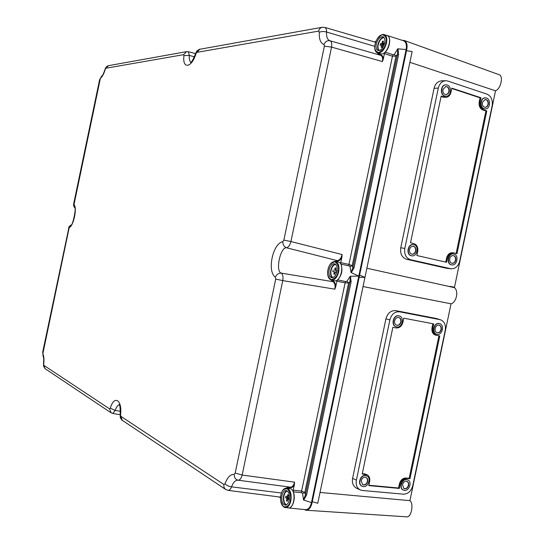 <?xml version="1.0" encoding="UTF-8"?>
<svg xmlns="http://www.w3.org/2000/svg" width="544" height="544" viewBox="0 0 544 544"><rect width="100%" height="100%" fill="white"/><g stroke="black" fill="none" stroke-linecap="round" stroke-linejoin="round"><path stroke-width="0.82" d="M320.028 492.463L409.911 500.65C413.943 502.921 411.597 518.493 406.15 516.8L306.061 510.224C309.169 510.007 311.243 507.171 312.283 501.704L317.771 503.268L364.963 277.386L359.156 277.324L359.618 275.121L364.963 277.386L412.148 51.503L406.497 50.742L359.618 275.121M306.061 510.224L304.225 509.544M396.685 326.917C402.084 328.202 404.77 317.349 399.398 315.962L398.99 315.86C393.38 314.5 390.878 325.978 396.59 326.896L396.685 326.917M396.426 326.862L396.331 326.842C390.606 325.924 393.108 314.412 398.738 315.778L399.269 315.921M363.324 486.608C368.179 487.342 371.409 478.169 367.057 476.007L365.629 475.551C360.59 474.749 357.449 484.48 362.161 486.302L363.324 486.608M362.032 486.241L361.91 486.186C357.184 484.357 360.339 474.613 365.391 475.408L366.942 475.939M404.498 490.402C409.19 491.116 412.284 481.991 408.027 479.992L406.756 479.597C401.894 478.822 398.888 488.464 403.464 490.137L404.498 490.402M403.335 490.083L403.206 490.028C398.616 488.349 401.635 478.686 406.504 479.461L407.905 479.924M437.09 334.376C442.265 335.607 444.863 324.952 439.708 323.66L439.348 323.571C433.99 322.266 431.555 333.492 437.009 334.356L437.09 334.376M436.825 334.315L436.744 334.302C431.27 333.438 433.711 322.184 439.09 323.49L439.579 323.619M413.855 244.698L413.766 244.678C408.163 243.236 405.858 254.755 411.55 255.762L411.958 255.83C417.438 256.707 419.322 245.684 413.855 244.698M411.828 255.809L411.284 255.728C405.579 254.728 407.891 243.182 413.508 244.623L413.596 244.644M453.873 254.041L453.791 254.028C448.446 252.634 446.182 263.901 451.615 264.846L451.982 264.908C457.225 265.792 459.109 254.986 453.873 254.041M451.846 264.894L451.343 264.819C445.896 263.867 448.168 252.572 453.526 253.973L453.608 253.987M486.472 98.015L485.418 97.845C480.549 97.546 479.454 107.583 484.214 108.82L485.534 108.97C490.239 108.841 491.062 99.239 486.472 98.015M485.398 108.984L483.929 108.848C479.155 107.603 480.257 97.546 485.139 97.845L485.275 97.845M447.222 85.007L446.032 84.823C440.987 84.606 439.967 94.778 444.91 96.07L446.4 96.22C451.255 95.982 451.969 86.285 447.222 85.007M446.27 96.234L444.632 96.098C439.681 94.806 440.694 84.612 445.76 84.83L445.89 84.83M401.023 321.987C400.248 324.516 398.806 325.618 396.705 325.278C395.012 324.544 394.325 323.048 394.638 320.783C395.352 318.383 396.712 317.268 398.718 317.431C400.568 318.063 401.336 319.586 401.023 321.987M396.576 325.23C398.63 325.475 400.024 324.374 400.758 321.919C401.071 319.6 400.35 318.097 398.589 317.41M367.724 481.386C366.69 484.384 364.983 485.493 362.61 484.718L361.216 480.767C362.175 477.897 363.807 476.755 366.126 477.333L367.56 478.917L367.724 481.386M365.996 477.278L367.336 478.87L367.472 481.263C366.486 484.174 364.827 485.302 362.488 484.643M408.728 485.296C407.755 488.186 406.144 489.28 403.893 488.594L402.512 484.704C403.424 481.936 404.967 480.808 407.164 481.318L408.571 482.854L408.728 485.296M407.034 481.263L408.333 482.814L408.462 485.173C407.538 487.968 405.974 489.083 403.764 488.519M441.266 329.542C440.518 332.01 439.144 333.084 437.145 332.778C435.52 332.085 434.86 330.623 435.166 328.399C435.86 326.053 437.158 324.958 439.076 325.108C440.844 325.713 441.572 327.196 441.266 329.542M438.947 325.081C440.62 325.747 441.3 327.216 440.994 329.474C440.286 331.854 438.96 332.942 437.016 332.738M415.868 250.954C415.188 253.286 413.875 254.368 411.93 254.204C410.02 253.552 409.224 251.988 409.53 249.499C410.149 247.302 411.38 246.208 413.222 246.214C415.283 246.745 416.167 248.322 415.868 250.954M413.086 246.201C415.065 246.799 415.902 248.37 415.596 250.913C414.95 253.164 413.685 254.252 411.801 254.177M455.763 260.141C455.104 262.419 453.846 263.48 451.982 263.33C450.167 262.704 449.412 261.174 449.718 258.747C450.323 256.591 451.513 255.517 453.281 255.524C455.24 256.047 456.069 257.584 455.763 260.141M453.145 255.51C455.008 256.102 455.79 257.632 455.484 260.093C454.866 262.29 453.655 263.357 451.853 263.303M488.301 104.387L487.179 106.563L485.275 107.413C483.065 106.998 482.093 105.346 482.372 102.442L485.194 99.43C487.526 99.702 488.566 101.354 488.301 104.387M485.051 99.45C487.295 99.817 488.288 101.463 488.016 104.4L486.948 106.508L485.139 107.406M449.167 91.555L448.025 93.752L446.073 94.629C443.72 94.234 442.68 92.528 442.952 89.515L445.808 86.455C448.297 86.693 449.419 88.393 449.167 91.555M445.937 94.629L447.8 93.704L448.882 91.569C449.147 88.509 448.079 86.809 445.672 86.476M409.89 62.315L495.53 90.8C501.303 88.454 503.73 75.018 498.556 74.487L404.199 40.446C406.966 41.888 407.735 45.315 406.497 50.742M495.53 90.8L454.492 287.259L450.153 286.334L450.085 286.688L454.437 287.674C458.871 290.986 456.416 302.58 451.03 303.804L409.911 500.65M454.526 287.266L454.437 287.674M445.74 262.099L446.576 258.101C447.685 254.279 449.8 252.498 452.921 252.749L453.614 252.892M456.137 253.477L485.914 110.956L482.854 109.97C479.91 108.596 478.7 105.883 479.223 101.83L480.06 97.825L451.751 88.475M485.914 110.956L486.798 110.894L456.974 253.674L453.723 252.912C450.622 252.661 448.514 254.436 447.413 258.237L446.57 262.29L416.854 255.524L417.71 251.403C418.234 247.33 416.935 244.718 413.821 243.569L410.516 242.794L441.157 96.118L446.182 97.356L443.578 97.26L441.089 96.458M362.284 473.661L364.888 473.919L367.316 474.878L362.216 474.001L392.856 327.325L396.195 327.937C399.514 328.127 401.744 326.257 402.9 322.32L403.757 318.192L433.697 323.891L432.854 327.944C432.344 331.867 433.554 334.336 436.499 335.349L439.783 335.954L409.958 478.734L406.722 478.414C403.492 478.489 401.309 480.481 400.173 484.378L399.323 488.43L368.784 485.595L369.648 481.467C370.144 478.441 369.369 476.245 367.316 474.878M368.859 485.241L398.541 488.009L399.378 484.004C400.527 480.08 402.723 478.081 405.974 478.006L409.17 478.319L438.94 335.798M436.397 335.322L435.696 335.179C432.738 334.159 431.514 331.684 432.024 327.733L432.861 323.734M445.692 80.723L441.565 80.825C437.675 81.348 435.18 83.844 434.078 88.325L400.765 247.785C400.051 253.756 401.955 257.577 406.47 259.243L446.134 268.172L451.119 268.797C455.389 268.831 458.245 266.254 459.7 261.066L492.15 105.754C492.898 100.008 491.184 96.132 487.002 94.139L447.78 81.042L445.692 80.723C441.959 81.097 439.491 83.558 438.301 88.101L404.811 248.431C404.07 254.334 405.953 258.087 410.455 259.699L451.119 268.797M486.798 110.894L483.711 109.895C480.78 108.528 479.577 105.835 480.094 101.803L480.944 97.75L480.06 97.825M480.944 97.75L451.819 88.128L450.962 92.249C450.208 95.22 448.61 96.927 446.182 97.356M360.21 489.92L356.463 488.179C353.11 486.146 351.825 482.854 352.607 478.312L385.92 318.845C387.654 313.092 390.932 310.352 395.74 310.631L399.568 311.807L440.47 319.75C444.4 321.429 445.985 324.938 445.244 330.269L412.794 485.588C411.182 491.15 408.061 494.013 403.43 494.17L362.243 490.464L360.21 489.92C356.932 488.084 355.66 484.847 356.388 480.202L389.885 319.872C391.564 314.174 394.794 311.481 399.568 311.807M436.234 318.478L395.74 310.631M399.323 488.43L398.541 488.009M409.958 478.734L409.17 478.319M312.283 501.704L359.156 277.324M451.03 303.804L363.045 286.552M366.874 268.226L450.085 286.688M402.247 40.331L404.199 40.446M287.756 507.858L305.687 509.687C308.482 509.456 310.406 507.11 311.46 502.642L406.116 49.558L406.463 49.633L406.089 49.681M303.722 500.12L306.564 495.067L305.449 494.761L303.498 499.984L311.814 502.704C310.665 507.294 308.74 509.626 306.048 509.714L305.864 509.694M357.462 282.458L357.816 282.499L360.461 269.844L360.121 269.736M387.056 35.408C391.354 36.4 390.116 47.586 385.186 52.142L384.424 53.625L392.455 56.209L393.162 54.76L394.332 54.441L397.759 48.797L406.116 49.558C406.939 45.036 406.116 42.119 403.648 40.786L386.485 35.285M403.811 40.854L403.981 40.909C406.422 42.065 407.252 44.975 406.463 49.633M306.564 495.067L351.118 281.792L349.996 281.547L305.449 494.761L304.81 492.565L348.588 282.996L349.996 281.547L350.234 276.27L358.788 276.1L351.023 272.51L352.913 267.58L352.206 265.696L348.956 264.425L392.455 56.209L395.984 56.127L397.453 54.373L397.759 48.797M351.234 272.673L354.042 267.811L352.913 267.58L397.453 54.373L398.596 54.536L398.011 48.763M352.206 265.696L395.984 56.127L352.206 265.696L350.01 266.594L349.058 265.887L340.898 264.146L340.762 262.643L348.956 264.425L349.058 265.887M337.606 279.888L345.78 281.561L345.107 282.86L348.588 282.996L304.81 492.565L301.607 491.076L345.107 282.86L336.879 281.207L337.606 279.888C341.856 275.298 342.951 270.055 340.898 264.146M345.78 281.561L346.943 281.289L350.234 276.27M351.118 281.792L350.499 276.216M303.498 499.984L302.62 493.442L301.675 492.687L293.318 491.892L293.216 490.232L301.607 491.076L301.675 492.687M348.588 282.996L346.943 281.289M288.327 507.974C292.665 508.783 296.018 498.039 293.318 491.892M120.38 411.257L115.199 410.468C116.266 407.164 117.626 405.273 119.265 404.79M120.53 414.895L120.809 416.282L223.965 484.548L225.019 483.738C227.385 477.333 230.445 474.205 234.206 474.361L235.198 473.062L275.72 279.086L275.386 277.216C266.839 271.606 272.728 243.399 282.812 241.686L283.866 240.108L324.387 46.124L324 44.54C320.491 43.173 318.94 39.086 319.335 32.266L318.689 31.103L196.833 52.36L196.024 53.523C191.767 68.17 182.097 69.428 183.96 55.604L183.62 54.665L105.903 68.224L105.325 69.156C103.904 73.814 102.252 76.894 100.368 78.39L73.977 204.714C77.459 207.516 73.528 226.311 69.224 227.487L42.833 353.811C43.955 355.939 44.241 359.421 43.676 364.256L43.826 365.344L109.616 408.884L110.31 408.163C114.138 394.74 122.495 399.772 120.53 414.895L120.17 414.916C120.34 408.15 119.966 404.661 119.061 404.471L119.802 404.79M223.965 484.548C223.57 486.608 224.142 488.254 225.665 489.471L228.092 490.328C229.466 490.355 230.615 489.199 231.54 486.86C233.24 482.317 235.43 480.094 238.122 480.202C239.938 480.1 241.271 478.38 242.148 475.041L294.535 482.154L294.392 484.595C293.27 486.948 291.917 487.934 290.326 487.546L287.307 488.111M331.194 280.085L332.948 281.676C334.825 282.928 335.464 285.43 334.852 289.177L282.764 280.602C283.315 277.114 282.86 274.625 281.398 273.142C275.012 271.939 280.357 246.364 286.688 247.819C288.619 247.044 290.034 244.95 290.931 241.536L342.088 254.531L341.938 257.006C340.768 259.576 339.334 260.957 337.627 261.14L335.995 261.576M324 44.54C325.264 41.589 327.236 40.331 329.929 40.752L380.603 55.304C382.384 56.059 382.983 58.14 382.405 61.554L331.548 47.097C332.085 43.683 331.548 41.575 329.95 40.759L329.929 40.752C327.42 39.773 326.298 36.863 326.563 32.014C326.645 29.505 326.06 27.989 324.795 27.458L322.252 27.268L199.777 49.266C199.954 48.695 196.098 51.381 196.697 51.34L195.704 53.36C193.113 59.684 191.379 62.723 190.502 62.485M190.822 62.274C189.421 60.717 188.938 58.439 189.373 55.447L188.353 51.748L186.558 51.639L108.378 65.681C107.664 65.77 106.801 66.416 105.774 67.606L105.169 69.02C102.197 77.377 102.258 75.052 101.51 76.418L99.62 79.628L73.732 203.551C73.372 205.326 73.556 205.646 74.596 207.665L73.977 204.714M112.418 413.331L112.785 413.447L115.199 410.468L110.31 408.163M324.809 27.404L375.618 42.242M319.335 32.266C321.368 31.375 323.775 31.294 326.563 32.014L374.728 46.362M374.544 41.711L375.809 41.718M378.168 53.196L380.705 54.924C382.316 55.209 383.166 56.651 383.248 59.255L382.405 61.554M380.603 55.304L329.929 40.752M332.085 280.276L333.411 281.336L332.948 281.676L281.398 273.142C278.637 273.013 276.638 274.366 275.386 277.216M333.411 281.336C334.9 282.186 335.662 284.022 335.702 286.844L334.852 289.177M342.088 254.531C341.149 258.21 339.565 260.25 337.341 260.637L335.097 261.399M282.812 241.686C282.819 244.793 284.111 246.84 286.688 247.819L337.341 260.637L337.627 261.14M280.582 497.134L228.086 490.382M281.425 493L231.54 486.86C228.698 486.411 226.522 485.37 225.019 483.738M280.548 497.692L279.392 497.189M294.535 482.154C293.699 485.513 292.318 487.179 290.387 487.159L238.122 480.202C235.484 479.516 234.178 477.571 234.206 474.361M183.96 55.604L189.373 55.447L194.432 56.794M384.424 53.625L383.248 59.255M336.879 281.207L335.702 286.844M341.938 257.006L340.762 262.643M294.392 484.595L293.216 490.232M382.602 45.431L381.67 45.145L381.147 47.376L382.174 47.24L382.697 45.009L384.166 44.778L384.506 43.153L383.037 43.391L383.452 41.12L382.425 41.269L382.01 43.534L384.261 44.322M382.752 34.381L386.995 35.462C392.761 36.904 387.852 53.754 381.609 54.019L377.488 52.972L375.04 49.518M384.696 43.024C383.221 48.076 381.024 50.578 378.1 50.538C376.285 49.796 375.666 47.682 376.264 44.207C377.828 38.923 380.113 36.448 383.126 36.781C384.737 37.672 385.261 39.753 384.696 43.024M384.356 43.887L383.037 43.391M381.67 45.145L380.086 45.336L380.426 43.724L382.01 43.534M383.69 44.853L380.426 43.724M382.194 47.138L381.147 47.376M382.425 41.269L383.262 42.146M334.315 271.83L333.792 274.06L334.744 274.264L335.267 272.027L336.634 272.286L332.833 271.517L336.648 272.231M336.96 270.722L335.607 270.409L336.967 270.694L336.627 272.32L335.267 272.027M335.607 270.409L336.022 268.151L335.063 267.954L334.655 270.212L336.96 270.742M336.954 271.538C335.872 275.604 334.132 277.664 331.724 277.719C329.331 276.896 328.46 274.292 329.113 269.899C330.276 265.608 332.112 263.568 334.635 263.779C336.818 264.792 337.593 267.376 336.954 271.538M336.954 270.776L334.655 270.212M332.833 271.517L333.173 269.906M334.873 273.714L333.792 274.06M335.063 267.954L335.92 268.709M338.15 262.038L338.212 262.052C345.059 263.01 340.972 282.594 334.308 280.731L334.247 280.718M289.34 498.685L286.96 498.508L286.43 500.752L287.314 501.296L287.844 499.052L289.252 499.12M286.96 498.508L285.58 497.699L285.92 496.087L287.3 496.896L287.708 494.639L288.592 495.176L288.177 497.434L289.435 498.229L289.095 499.854L287.844 499.052M282.968 490.232L286.593 488.05L290.795 488.736C296.412 491.484 294.161 508.885 288.3 507.899L283.975 507.192M289.218 500.052C288.429 503.275 287.116 504.975 285.274 505.145C282.39 504.24 281.282 501.058 281.962 495.591C282.812 492.164 284.22 490.477 286.185 490.518C288.878 491.654 289.891 494.829 289.218 500.052M285.58 497.699L289.027 497.971M287.3 496.896L288.259 497.005M287.552 500.283L286.43 500.752M287.708 494.639L288.572 495.278M400.765 247.785L404.811 248.431M406.47 259.243L410.455 259.699M434.078 88.325L438.301 88.101M446.576 258.101L447.413 258.237M482.854 109.97L483.711 109.895M480.094 101.803L479.223 101.83M444.407 97.172L443.578 97.26M450.534 268.695L446.134 268.172M352.607 478.312L356.388 480.202M385.92 318.845L389.885 319.872M435.656 318.328L439.899 319.614M364.888 473.919L365.616 474.334M399.378 484.004L400.173 484.378M406.722 478.414L405.974 478.006M432.854 327.944L432.024 327.733M385.186 52.142L393.162 54.76M354.042 267.811L398.596 54.536M351.023 272.51L350.01 266.594M395.984 56.127L394.332 54.441M304.81 492.565L302.62 493.442M120.809 416.282L122.264 420.301L225.665 489.471M235.198 473.062L242.148 475.041L282.764 280.602L275.72 279.086M283.866 240.108L290.931 241.536L331.548 47.097L324.387 46.124M318.689 31.103C319.226 28.975 320.402 27.696 322.225 27.275M196.833 52.36L199.777 49.266M183.62 54.665L186.524 51.646M105.903 68.224L108.378 65.681M100.368 78.39L101.49 76.432M109.616 408.884L111.071 412.814L112.717 413.44M43.826 365.344L45.104 368.682L111.071 412.814M43.676 364.256L43.486 365.976L45.077 368.662M42.833 353.811L43.085 356.075C43.221 357.476 44.112 355.796 43.472 364.324M42.792 352.56L43.078 356.055M68.714 228.507L42.643 352.376M69.224 227.487L70.965 225.032C69.204 226.46 68.911 226.685 68.53 228.453M71.08 224.985L70.938 225.053C72.502 226.794 76.738 206.795 74.582 207.631L74.678 207.754M377.325 52.911L379.039 54.862M288.776 486.941L286.423 488.043M290.163 487.125L290.326 487.546M379.365 50.517C378.087 49.497 377.699 47.58 378.209 44.771C379.277 40.746 381.072 38.359 383.581 37.597L384.098 37.57M383.819 37.25C381.079 37.754 379.093 40.249 377.869 44.724C377.352 47.532 377.713 49.49 378.95 50.599M385.893 42.854C385.274 47.063 382.833 50.293 378.583 52.55C375.108 51.292 373.946 48.566 375.095 44.37C375.686 40.249 378.094 37.026 382.316 34.687C385.852 35.85 387.042 38.576 385.893 42.854M378.842 53.088L377.488 52.972C375.02 51.748 374.19 48.892 375.013 44.411C376.944 37.563 380.018 34.265 384.227 34.503C386.519 35.605 387.28 38.413 386.505 42.935C384.948 48.708 382.398 52.095 378.842 53.088M332.982 277.562C331.126 276.386 330.494 273.965 331.092 270.314C332.01 266.723 333.554 264.758 335.723 264.425M335.39 264.146C333.207 264.608 331.663 266.642 330.752 270.239C330.147 273.904 330.745 276.379 332.561 277.685M338.069 271.769C337.43 276.066 335.124 278.691 331.146 279.643C327.937 277.1 326.896 273.775 328.025 269.674C328.637 265.458 330.915 262.827 334.873 261.78C338.137 264.248 339.204 267.58 338.069 271.769M331.221 263.235L335.376 261.446C338.436 262.67 339.531 266.152 338.674 271.898C337.164 277.501 334.764 280.255 331.466 280.153L328.379 276.848M286.491 504.805L286.022 504.58C284.022 502.874 283.342 499.963 283.975 495.856C284.628 493.075 285.75 491.47 287.334 491.048M286.98 490.81C285.403 491.327 284.288 492.98 283.642 495.761C282.975 500.351 283.798 503.431 286.103 504.988M290.251 500.684C289.592 505.07 287.409 507.083 283.703 506.736C280.765 502.908 279.847 498.984 280.962 494.972C281.588 490.668 283.744 488.634 287.429 488.872C290.421 492.646 291.36 496.577 290.251 500.684M290.843 500.854C289.741 505.308 287.919 507.579 285.376 507.674C281.425 506.206 279.929 501.949 280.901 494.904C281.942 490.464 283.839 488.179 286.593 488.05L287.885 488.485C290.741 490.817 291.727 494.945 290.843 500.854M453.723 252.912L452.921 252.749M436.499 335.349L435.696 335.179M436.24 318.478L440.47 319.75M305.687 509.687L306.048 509.714M122.264 420.301C122.196 420.893 119.741 416.894 120.272 417.166L120.17 414.916M195.629 53.598L188.36 51.721M120.197 414.671L112.785 413.481M338.212 262.052L335.376 261.446C331.854 261.365 329.385 264.105 327.957 269.654C327.039 275.312 328.209 278.814 331.466 280.153L334.308 280.731"/></g></svg>
